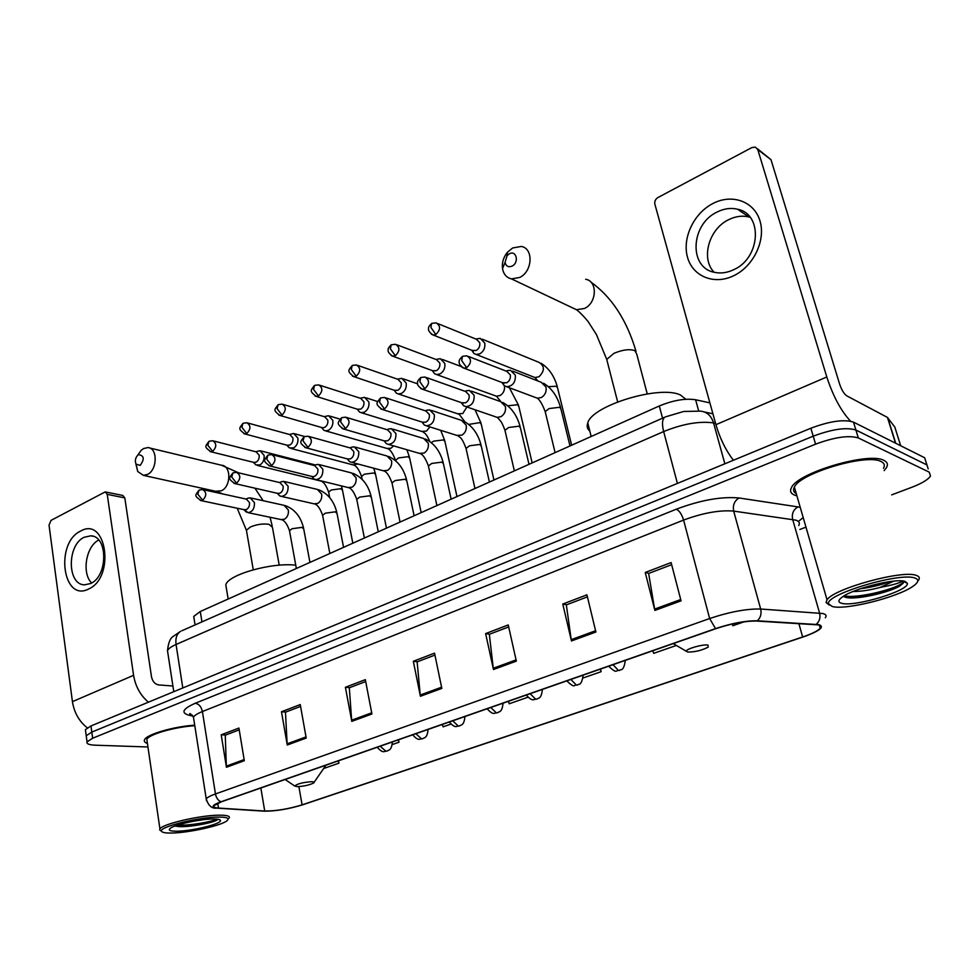 <?xml version="1.0" encoding="UTF-8"?>
<svg xmlns="http://www.w3.org/2000/svg" width="980" height="980" viewBox="0 0 980 980"><rect width="100%" height="100%" fill="white"/><g stroke="black" fill="none" stroke-linecap="round" stroke-linejoin="round"><path stroke-width="1.47" d="M194.065 618.613L193.721 616.445L200.275 611.508L659.307 405.977C673.187 400.257 685.289 398.186 695.616 399.754L709.888 402.878M925.929 461.764L924.63 457.734L853.494 422.135C844.025 419.097 829.803 421.13 810.852 428.223L90.981 725.935L85.395 729.647L85.603 731.19M891.69 494.876L911.804 487.293C921.837 483.422 928.06 479.673 930.486 476.072L929.236 472.152L858.333 437.962L855.908 430.036C846.451 427.06 832.216 429.118 813.204 436.186L91.814 732.072L86.216 735.747L86.424 737.266L86.216 735.747L91.814 732.072L813.204 436.186C832.216 429.118 846.451 427.06 855.908 430.036L926.933 464.937L855.908 430.036L853.494 422.135M928.207 468.906L924.63 457.734M883.997 460.429C869.052 451.511 797.328 472.862 791.436 487.673C789.598 491.115 790.75 493.638 794.89 495.231L796.912 495.843L794.89 495.231C790.75 493.638 789.598 491.115 791.436 487.673C797.328 472.862 869.052 451.511 883.997 460.429C887.414 462.095 888.235 464.508 886.471 467.644C888.235 464.508 887.414 462.095 883.997 460.429M194.702 725.163C173.362 726.596 146.498 734.461 144.55 739.753C143.791 741.321 144.746 742.558 147.429 743.44C144.746 742.558 143.791 741.321 144.55 739.753C146.498 734.461 173.362 726.596 194.702 725.163M818.263 624.897C820.836 625.497 821.51 626.588 820.26 628.192C817.871 630.863 812.004 633.791 802.645 636.976L302.085 804.862C288.267 809.039 275.809 811.085 264.71 811.024L218.491 808.071C214.632 807.802 213.126 807.005 213.971 805.683L221.407 801.799L715.89 628.67C731.852 623.415 745.425 620.879 756.621 621.051L818.263 624.897M818.974 624.652L757.283 620.793C745.805 620.61 731.876 623.207 715.523 628.609L220.941 801.799C212.207 805.07 210.786 807.189 216.703 808.12L264.196 811.17C275.564 811.232 288.341 809.137 302.489 804.862L805.695 636.094C820.236 630.532 824.67 626.722 818.974 624.652M884.168 470.596L886.471 467.644L884.168 470.596M799.864 529.457L805.989 527.154M858.333 437.962C848.888 435.059 834.629 437.129 815.581 444.161L92.647 738.234L87.049 741.872C86.314 743.808 89.045 744.923 95.219 745.192L147.943 746.981M287.263 744.996L281.481 711.762L300.248 704.571L306.213 738.062L287.263 744.996L287.128 743.832L306.017 736.911M226.441 767.267L221.211 734.829L238.924 728.054L244.314 760.713L226.441 767.267L226.331 766.127L244.13 759.598M493.479 669.511L485.627 633.595L508.24 624.934L516.338 661.133L493.479 669.511L493.259 668.262L516.056 659.908M571.463 640.957L562.777 604.06L586.934 594.811L595.889 632.014L571.463 640.957L571.218 639.67L595.583 630.74M654.873 610.418L645.244 572.479L671.104 562.581L681.051 600.838L654.873 610.418L654.603 609.107L680.708 599.527M351.796 721.366L345.401 687.286L365.332 679.655L371.935 714.004L351.796 721.366L351.649 720.19L371.714 712.827M420.408 696.253L413.315 661.28L434.532 653.158L441.833 688.413L420.408 696.253L420.224 695.041L441.588 687.201M392.38 744.531L398.995 742.228L398.517 739.79M323.633 768.516L338.909 763.187L338.468 760.811M583.149 677.964L601.12 671.692L600.483 669.083M652.803 650.757L653.685 653.354L676.359 645.44M732.256 624.003L732.856 625.73L744.041 621.822M442.335 724.453L443.083 726.842L450.91 724.11M508.399 701.312L509.196 703.775L527.951 697.233M413.315 661.28L417.492 661.757M434.936 655.093L417.137 661.88L420.224 695.041M345.401 687.286L349.676 687.654M365.699 681.529L349.309 687.789L351.649 720.19M645.244 572.479L648.944 573.349M671.655 564.676L648.65 573.459L654.603 609.107M562.777 604.06L566.661 604.783M587.424 596.845L566.342 604.893L571.218 639.67M485.627 633.595L489.669 634.183M508.694 626.918L489.339 634.305L493.259 668.262M221.211 734.829L225.645 735.024M239.218 729.843L225.265 735.172L226.331 766.127M281.481 711.762L285.842 712.043M300.578 706.409L285.462 712.178L287.128 743.832M601.12 671.692L600.274 669.156M398.995 742.228L398.272 739.876M338.909 763.187L338.21 760.897M712.852 203.534C731.913 193.44 754.233 201.28 759.966 220.892C765.992 240.357 753.473 266.364 733.763 275.699C714.138 285.339 692.689 276.397 687.507 257.262C682.043 238.25 693.693 213.358 712.852 203.534M733.763 269.671C760.529 258.108 763.175 214.032 737.548 209.218C730.811 207.638 723.987 208.581 717.042 212.06C690.435 224.371 688.585 268.006 714.677 272.367C720.9 273.665 727.27 272.759 733.763 269.671M714.102 272.232C700.663 258.622 708.81 229.063 728.618 219.704C735.49 216.298 742.264 215.38 748.941 216.972L750.129 217.303M850.554 421.167C841.012 410.963 833.098 396.238 826.802 376.969L757.785 149.585L755.311 147.11L751.832 147.588L657.923 197.543C655.412 199.185 654.383 201.378 654.861 204.134L715.927 424.683L826.802 376.969M733.42 460.245C725.776 450.322 719.945 438.464 715.927 424.683M757.405 148.703L771.003 159.716L839.542 383.866C841.6 389.893 843.964 393.862 846.659 395.785L887.451 417.431L894.801 427.072M832.204 606.485C845.226 610.491 898.207 597.237 913.299 586.065C918.64 582.255 919.216 579.584 914.989 578.077C900.032 571.867 824.254 594.811 828.639 603.913L832.204 606.485M918.236 580.613C920.122 578.212 919.497 576.473 916.361 575.419C902.788 569.588 833.6 588.674 827.034 599.821L826.03 602.492L829.215 605.04M883.47 468.33C885.124 465.377 884.34 463.111 881.118 461.555C867.055 453.226 799.937 473.218 794.376 487.109C792.857 489.902 793.482 492.058 796.25 493.577M902.678 581.005C900.179 582.916 892.658 585.048 880.126 587.412L893.821 581.128M880.126 587.412C870.24 590.107 861.212 591.479 853.029 591.516M889.62 581.618C881.192 584.925 871.49 587.29 860.526 588.698M905.104 581.471C896.173 577.857 853.445 588.49 842.322 597.016C838.047 600.128 837.79 602.21 841.563 603.264C853.96 607.38 909.587 590.658 907.321 583.321L905.104 581.471M843.915 596.575L844.748 596.991C852.735 600.667 886.704 593.329 899.175 586.42L903.119 583.308L903.83 581.495L907.321 583.321M903.732 581.152L902.899 582.598C897.692 588.453 857.855 598.939 844.123 595.852M899.579 586.212L899.187 586.408C888.052 592.275 857.647 599.319 845.348 597.2M509.245 253.869L507.064 255.67L505.043 262.444C506.096 266.327 508.485 267.54 512.185 266.058C519.461 262.493 516.338 249.68 509.245 253.869M519.792 277.426L511.511 278.896C506.611 277.744 503.61 274.327 502.52 268.63C501.785 262.738 503.414 257.299 507.395 252.313L512.638 247.977L521.213 246.458C533.696 248.161 532.667 271.387 519.792 277.426M687.727 652.043C694.857 652.092 701.692 650.438 708.221 647.106L707.928 645.085C703.003 643.995 685.375 649.091 686.367 651.296L687.727 652.043M685.829 399.252L680.61 395.124C660.716 384.626 592.043 405.451 587.767 422.919C586.555 426.178 587.24 428.909 589.825 431.114M138.535 454.683L137.567 455.394C135.252 458.15 134.762 461.09 136.122 464.189L140.177 465.377C144.709 459.081 144.158 455.516 138.535 454.683M137.825 455.038L141.218 450.273L143.558 448.558L147.931 447.578C157.78 447.823 157.511 469.873 147.551 474.418L143.35 475.349L137.715 471.49L135.828 463.613M297.271 786.646C303.971 786.279 309.411 785.066 313.588 783.02C314.666 782.199 314.017 781.758 311.652 781.697C302.857 782.359 297.222 783.816 294.747 786.046L297.271 786.646M295.764 565.166C271.656 562.287 228.132 574.623 225.792 584.815L226.515 589.127M471.748 350.252L473.94 353.51L476.17 354.454L479.857 353.817C483.752 351.342 485.382 347.753 484.745 343.037L480.212 338.345L475.863 339.043M472.066 350.375L476.207 350.497C479.024 348.696 480.2 346.099 479.735 342.694L476.464 339.288L437.68 323.535M432.303 370.599L434.495 373.699L436.602 374.544L440.032 373.931C443.793 371.543 445.386 368.015 444.785 363.372L440.314 358.68L435.978 359.452M432.548 370.685L436.357 370.722C439.077 368.982 440.216 366.434 439.787 363.066L436.553 359.672L396.937 344.825M394.193 390.236L396.373 393.188L398.358 393.96L401.567 393.372C405.205 391.045 406.737 387.59 406.185 383.009L401.788 378.329L397.451 379.174M394.352 390.285L397.856 390.248C400.489 388.57 401.604 386.071 401.2 382.751L398.015 379.358L357.639 365.381M357.345 409.199L359.501 412.029L361.375 412.727L364.376 412.163C367.892 409.897 369.399 406.516 368.872 401.996L364.548 397.329L360.224 398.223M357.43 409.224L360.652 409.138C363.188 407.496 364.278 405.046 363.899 401.776L360.775 398.395L319.725 385.238M278.822 415.128L322.628 427.795L321.697 427.525L323.829 430.245L325.605 430.869L328.41 430.33C331.816 428.138 333.286 424.818 332.796 420.359L328.545 415.704L324.233 416.647M322.628 427.795L324.674 427.402C327.124 425.81 328.178 423.397 327.835 420.175L324.76 416.806L283.122 404.422M287.201 445.251L289.308 447.86L293.608 447.909C296.916 445.79 298.337 442.519 297.883 438.121L293.706 433.479L289.418 434.483M287.103 445.214L289.847 445.067C292.236 443.524 293.265 441.159 292.934 437.974L289.921 434.618L247.744 422.993M253.796 462.401L255.866 464.912L259.921 464.937C263.118 462.866 264.502 459.657 264.086 455.32L259.982 450.702L255.707 451.743M253.6 462.352L256.148 462.168C258.451 460.674 259.455 458.346 259.149 455.21L256.197 451.866L213.542 440.951M501.968 382.482L504.247 385.728L506.66 386.72C512.797 386.157 515.688 382.298 515.333 375.181L510.507 370.281L507.407 370.636M502.483 382.678L506.685 382.8C509.588 381.012 510.788 378.378 510.31 374.887L506.807 371.346L468.452 356.451M461.31 402.633L463.577 405.72L465.843 406.614C471.699 406.002 474.455 402.241 474.124 395.308L469.371 390.42L466.443 390.775M461.739 402.78L465.586 402.817C468.379 401.09 469.555 398.505 469.102 395.063L465.659 391.522L426.386 377.533M422.049 422.062L424.291 425.002L426.423 425.81C432.009 425.173 434.642 421.486 434.336 414.736L429.657 409.873L426.9 410.228M422.38 422.172L425.896 422.147C428.603 420.469 429.742 417.933 429.326 414.54L425.933 411.012L385.838 397.868M386.316 443.622L384.074 440.816L386.316 443.622L388.337 444.357C393.678 443.707 396.202 440.094 395.908 433.515L391.314 428.652L388.717 429.02M384.344 440.89L387.578 440.804C390.187 439.175 391.302 436.7 390.898 433.356L387.578 429.84L346.736 417.505M347.422 458.934L349.615 461.629L351.502 462.278C356.61 461.617 359.035 458.064 358.766 451.658L354.258 446.819L351.808 447.174M347.557 458.971L350.534 458.848C353.057 457.268 354.135 454.83 353.768 451.535L350.509 448.032L309.019 436.48M268.765 465.696L312.816 476.66L311.971 476.452L314.09 479.024L315.879 479.612C320.766 478.938 323.094 475.459 322.837 469.2L318.414 464.385L316.111 464.741M312.816 476.66L314.702 476.292C317.152 474.761 318.206 472.372 317.863 469.114L314.666 465.623L272.587 454.818M277.573 493.357L279.704 495.856L281.395 496.395C286.074 495.696 288.304 492.291 288.083 486.178L283.747 481.388L281.566 481.731M277.524 493.344L280.035 493.173C282.411 491.691 283.441 489.339 283.122 486.129L279.986 482.65L237.393 472.544M244.302 509.735L248.001 512.638C252.497 511.94 254.641 508.596 254.433 502.618L250.194 497.84L248.124 498.195M244.155 509.71L246.482 509.514C248.785 508.069 249.778 505.766 249.484 502.593L246.421 499.139L203.362 489.706M80.617 531.074C106.489 515.848 115.481 577.379 88.665 588.98C62.671 602.786 54.77 542.908 80.617 531.074M90.626 583.517C108.131 576.265 108.033 535.668 90.662 535.84L84.17 537.273C66.848 544.941 67.093 585.06 84.611 584.827L90.626 583.517M148.421 702.17C140.422 695.396 135.473 686.453 133.586 675.33L107.224 494.349L105.228 491.887L51.009 520.392L49.037 525.182L72.434 701.643L133.586 675.33M87.257 727.822C79.135 721.354 74.186 712.632 72.434 701.643M91.63 582.99C81.536 573.214 86.007 546.24 98.711 540.054M105.607 491.972L122.806 495.464L124.803 497.901L151.496 676.8C152.549 681.467 154.889 684.175 158.515 684.91L172.909 686.012M172.002 833.024C188.76 832.755 220.316 825.846 226.637 821.032C230.067 818.41 227.323 817.087 218.393 817.1C198.732 817.063 158.601 827.047 161.48 831.199C162.055 832.547 165.559 833.159 172.002 833.024M229.136 818.153C230.361 816.132 227.066 815.139 219.251 815.176C200.532 815.127 162.129 824.045 159.936 828.909L159.691 829.938L161.406 831.15M203.668 819.672L193.281 821.264M212.893 818.986C200.349 819.023 175.15 824.486 170.41 828.198C167.764 830.293 170.054 831.297 177.282 831.199C192.619 831.04 222.215 823.666 220.414 820.419C220.059 819.415 217.548 818.937 212.893 818.986M174.857 826.054L179.303 826.618C190.181 827.145 211.227 823.151 216.543 820.334L218.001 819.366M194.787 725.715C174.71 726.903 148.691 734.4 146.841 739.459L147.159 741.639M216.874 819.109C212.195 821.742 189.483 825.834 177.637 825.087M217.768 819.586L216.69 820.223C211.055 823.127 185.759 827.255 175.42 825.846M698.667 410.89L695.616 399.754M662.554 418.178L659.307 405.977M201.954 621.884L200.275 611.508M810.852 428.223L815.581 444.161M90.981 725.935L92.647 738.234M715.547 423.311L713.55 422.907L724.857 463.785M665.604 416.831L683.697 411.465L700.345 411.135C706.825 411.723 711.235 415.643 713.55 422.907C699.475 420.947 682.84 423.838 663.656 431.555L677.413 483.41M181.864 630.765L664.759 417.198C662.198 419.269 661.819 424.046 663.656 431.555L176.057 644.473L182.807 687.96M173.779 691.684L167.494 650.659C168.291 643.198 170.054 638.543 172.786 636.694L180.626 631.316C176.817 633.754 175.285 638.139 176.057 644.473C171.267 646.604 168.401 648.662 167.494 650.659L167.911 653.378M802.645 636.976L798.859 623.562M220.941 801.799C218.075 800.489 216.249 797.867 215.453 793.947L709.643 618.527C729.635 611.863 746.638 608.69 760.664 609.021L822.857 613.529C826.03 614.325 826.851 615.734 825.319 617.755M798.737 525.562C800.109 523.124 799.19 521.323 795.956 520.172L733.677 511.095C719.7 509.906 703.003 512.908 683.587 520.074L202.407 711.541C197.421 713.55 194.444 715.437 193.464 717.201L193.82 719.528M816.291 624.309C819.537 621.381 820.628 617.645 819.586 613.088L792.661 519.424C791.571 513.777 793.347 509.612 797.99 506.905L800.244 507.346M192.889 716.025L191.614 715.841C180.32 713.587 181.533 709.385 195.277 703.248L676.31 509.196C679.361 510.666 681.786 514.292 683.587 520.074L709.643 618.527L715.523 628.609M206.498 800.685L206.229 798.872C207.282 797.426 210.357 795.785 215.453 793.947L202.407 711.541C201.304 706.727 198.928 703.971 195.277 703.248M676.31 509.196C700.663 500.082 721.586 496.346 739.104 497.987C734.4 500.829 732.587 505.202 733.677 511.095L760.664 609.021C761.717 613.799 760.59 617.719 757.283 620.793M739.104 497.987L797.99 506.905M803.208 517.599L798.333 521.446M192.595 715.608L191.614 715.841M218.491 808.071L217.719 803.245M264.71 811.024L260.852 787.981M302.085 804.862L298.888 786.597M895.524 443.168L887.451 417.431M771.003 159.716L757.785 149.585M887.696 417.627L895.745 443.279M900.681 445.753L894.716 426.778M607.453 362.196L606.73 359.415L613.933 353.351C622.398 349.762 629.368 348.843 634.856 350.62L636.755 354.172L647.241 393.874M571.83 307.524L576.473 309.729L584.484 308.467C596.93 302.955 597.788 281.064 585.673 279.276M246.678 531.76L246.421 530.278L250.353 527.02C256.687 524.374 262.885 523.467 268.961 524.312L272.44 527.313L279.214 565.203M215.674 491.274L221.419 490.772C231.219 486.533 231.305 465.574 221.554 465.243L149.621 447.983M625.301 660.385C623.599 672.758 620.034 668.715 619.752 670.345L618.552 670.528L613.015 664.685M431.323 334.156L433.148 335.013C429.522 332.575 428.003 330.395 428.579 328.484C428.138 327.577 429.142 325.924 431.592 323.498L430.93 327.467L435.867 334.499C440.669 329.77 440.767 325.911 436.161 322.91L431.886 323.339M571.634 445.226L557.608 388.043L556.444 386.243L548.445 386.659M532.998 376.773L534.97 377.545L538.963 376.773C544.88 370.783 544.831 365.957 538.816 362.282L482.283 339.19M473.536 350.963L433.148 335.013L435.867 334.499M583.137 675.159C581.422 687.323 577.906 683.354 577.673 684.947L576.424 685.143L570.862 679.446M391.179 355.52L392.809 356.205C389.17 353.817 387.627 351.685 388.202 349.848C387.749 348.978 388.729 347.337 391.155 344.911L390.395 348.868L395.332 355.728C399.999 351.06 400.085 347.251 395.577 344.311L391.461 344.752M532.152 462.915L518.837 406.504L517.587 404.716L507.885 405.781M494.704 395.589L496.48 396.226L500.216 395.479C503.561 393.201 504.97 390.003 504.43 385.863M433.871 371.163L392.809 356.205L395.332 355.728M542.393 689.418C541.254 700.039 537.91 697.625 537.016 699.046L535.729 699.267L530.131 693.705M352.433 376.112L353.866 376.663C347.006 371.212 348.047 370.759 352.139 365.565L351.305 369.497L356.23 376.21C360.763 371.591 360.836 367.843 356.426 364.952L352.445 365.405M493.945 480.016L481.303 424.352L479.98 422.588L468.844 424.401M457.611 413.781L462.719 413.585L466.909 406.982M395.528 390.689L353.866 376.663L356.23 376.21M503.01 703.199C502.201 712.73 498.992 711.382 497.705 712.681L496.395 712.913L490.772 707.486M314.997 395.969L316.271 396.41C309.423 391.069 310.427 390.775 314.482 385.507L313.563 389.428L318.476 395.969C322.885 391.412 322.947 387.713 318.647 384.883L314.788 385.336M456.974 496.566L444.969 441.637L443.548 439.91L433.675 441.147L431.298 442.593M421.682 431.384L426.41 431.127L429.902 426.9M358.472 409.554L316.271 396.41L318.476 395.969M464.924 716.539C464.104 725.923 460.943 724.6 459.694 725.861L458.358 726.107L452.699 720.814M282.007 415.067L279.949 415.496C273.065 410.191 274.131 410.02 278.1 404.777L277.12 408.66L282.007 415.067C286.295 410.559 286.344 406.921 282.142 404.14L278.418 404.605M421.167 512.601L409.75 458.395L408.256 456.68L398.493 457.93L395.442 460.563M386.855 448.411L390.885 448.289L393.605 445.888M428.076 729.439C427.231 738.687 424.107 737.401 422.895 738.626L421.535 738.883L415.863 733.714M243.836 433.626L244.829 433.932C238.005 428.762 238.985 428.64 242.93 423.397L241.889 427.268L246.752 433.528C250.941 429.081 250.978 425.479 246.874 422.748L243.248 423.225M386.463 528.147L375.622 474.626L374.041 472.948L364.389 474.198L361.547 476.439L361.743 477.382M353.07 464.912L357.97 464.005M287.949 445.447L244.829 433.932L246.752 433.528M392.392 741.933C391.498 751.145 388.349 749.81 387.272 750.986L385.887 751.256L380.191 746.209M209.977 451.511L210.859 451.755C204.024 446.623 205.041 446.745 208.924 441.404L207.821 445.251L212.672 451.376C216.739 446.978 216.776 443.438 212.77 440.743L209.255 441.221M352.825 543.202L342.522 490.355L340.869 488.714L331.313 489.976L328.619 492.095L328.79 492.977M320.301 480.911L322.151 481.168M254.359 462.536L210.859 451.755L212.672 451.376M462.021 367.292L463.981 368.174C460.257 365.797 458.677 363.605 459.24 361.583C458.763 360.64 459.816 358.913 462.401 356.414L461.727 360.591L466.688 367.696C471.674 362.87 471.735 358.913 466.872 355.838L462.707 356.255M569.993 445.974L560.964 409.101L559.764 407.251L549.131 408.562L545.199 411.612L545.517 412.948M535.399 397.476L537.493 398.26L541.524 397.464C545.199 394.989 546.693 391.522 546.007 387.076L541.23 382.286L512.675 371.126M504.026 383.254L463.981 368.174L466.688 367.696M420.604 388.46L422.331 389.17C418.595 386.83 417.015 384.687 417.566 382.739C417.064 381.845 418.093 380.142 420.653 377.619L419.881 381.784L424.842 388.705C429.681 383.94 429.73 380.044 424.965 377.031L420.959 377.459M529.004 464.324L520.454 427.978L519.167 426.165L508.657 427.488L504.957 430.343L505.239 431.604M495.415 416.757L497.277 417.394L501.05 416.635C504.602 414.234 506.06 410.828 505.411 406.443L500.707 401.665L471.294 391.118M463.099 403.246L422.331 389.17L424.842 388.705M380.632 408.844L382.151 409.407C375.168 404.091 376.038 403.417 380.412 398.064L379.542 402.204L384.503 408.966C389.195 404.25 389.232 400.416 384.589 397.451L380.73 397.892M489.412 482.05L481.315 446.231L479.93 444.442L469.53 445.765L466.051 448.448L466.309 449.636M456.754 435.377L461.935 435.157C465.377 432.817 466.799 429.485 466.186 425.149L461.555 420.383L431.384 410.436M423.593 422.552L382.151 409.407L384.503 408.966M342.057 428.481L343.392 428.934C336.459 423.715 337.218 423.189 341.579 417.786L340.636 421.902L345.573 428.505C350.142 423.85 350.166 420.077 345.622 417.174L341.898 417.615M451.131 499.188L443.462 463.883L441.992 462.119L431.702 463.454L428.419 465.978L428.664 467.08M419.342 453.348L424.12 453.066C427.452 450.8 428.836 447.517 428.26 443.254L423.703 438.501L392.845 429.118M385.422 441.208L343.392 428.934L345.573 428.505M304.792 447.419L305.956 447.774C299.01 442.605 299.807 442.237 304.094 436.823L303.065 440.914L307.99 447.37C312.436 442.776 312.449 439.052 308.026 436.198L304.425 436.651M414.099 515.762L406.835 480.947L405.279 479.232L395.112 480.555L392.012 482.932L392.221 483.973M383.119 470.731L387.541 470.4C390.763 468.183 392.11 464.973 391.571 460.759L387.088 456.019L355.618 447.199M348.513 459.228L305.956 447.774L307.99 447.37M271.693 465.598L269.794 465.99C262.824 460.845 263.681 460.649 267.883 455.222L266.793 459.289L271.693 465.598C276.017 461.066 276.017 457.391 271.705 454.585L268.214 455.051M378.268 531.809L371.371 497.473L369.73 495.794L359.672 497.117L356.745 499.359L356.941 500.327M348.035 487.538L352.126 487.17C355.25 485.014 356.561 481.854 356.059 477.701L351.661 472.985L319.627 464.704M233.926 483.348L234.833 483.581C227.875 478.546 228.744 478.485 232.873 472.997L231.721 477.04L236.609 483.214C240.823 478.73 240.823 475.116 236.609 472.36L233.216 472.826M343.563 547.355L337.022 513.483L335.307 511.83L325.36 513.165L322.591 515.272L322.763 516.178M314.029 503.806L317.826 503.414C320.852 501.319 322.138 498.22 321.673 494.104L317.349 489.412L284.825 481.646M278.271 493.528L234.833 483.581L236.609 483.214M200.226 500.413L201.01 500.596C194.101 495.611 194.91 495.709 199.026 490.196L197.813 494.202L202.689 500.253C206.78 495.831 206.768 492.254 202.676 489.547L199.381 490.012M309.937 562.41L303.739 528.992L301.938 527.375L292.101 528.71L289.48 530.695L289.639 531.552M281.064 519.572L284.592 519.155C287.532 517.109 288.782 514.059 288.341 510.004L284.114 505.337L251.15 498.06M244.829 509.845L201.01 500.596L202.689 500.253M124.803 497.901L107.224 494.349M195.069 624.922L193.721 616.445M85.395 729.647L87.049 741.872M704.498 412.004L712.913 413.781M820.26 628.192L819.415 625.24M216.703 808.12C211.815 808.757 208.324 805.67 206.229 798.872L193.464 717.201C190.965 714.065 189.728 712.95 189.753 713.832L192.35 715.302M737.548 209.218L748.941 216.972M794.376 487.109L827.034 599.821M828.639 603.913L826.03 602.492M903.119 583.308L902.899 582.598M636.032 351.367C626.784 320.056 611.667 296.903 590.683 281.909M505.043 262.444L502.52 268.63M507.064 255.67L507.395 252.313M617.657 401.874L606.73 359.415L596.477 334.646L588.502 322.175C587.878 321.06 580.932 312.889 576.473 309.729L511.511 278.896M587.767 422.919L591.161 436.492M686.367 651.296L673.236 643.615M272.171 525.831L270.076 517.269M263.154 500.707L254.923 488.175M238.667 472.85L221.554 465.243M136.122 464.189L137.715 471.49M137.567 455.394L141.218 450.273M222.693 493.932L217.266 491.629L143.35 475.349M314.102 782.285L325.936 765.196M225.792 584.815L228.168 599.013M294.747 786.046L285.131 779.492M253.269 569.76L246.421 530.278L237.209 508.24M540.985 363.213C548.849 368.125 554.288 375.977 557.302 386.757M537.922 380.987L534.97 377.545L476.17 354.454M471.968 350.338L473.94 353.51M619.336 670.504C615.293 669.634 617.915 674.791 608.605 666.229M509.392 387.749L518.555 405.279M500.903 401.69L496.48 396.226L436.602 374.544M432.401 370.636L434.495 373.699M577.232 685.094C573.165 684.248 575.885 689.308 566.734 680.892M461.09 366.508L442.176 359.378M475.031 409.763L481.058 423.213M464.826 421.706L459.204 414.307L398.358 393.96M394.168 390.224L396.373 393.188M536.562 699.206C533.598 698.764 533.034 702.538 526.272 695.065M417.603 383.841L403.442 378.905M440.694 430.306L444.736 440.571M429.816 441.441C425.761 432.168 424.168 433.332 423.103 431.825L361.375 412.727M357.21 409.15L359.501 412.029M497.252 712.84C494.459 712.362 493.834 716.184 487.146 708.761M377.643 401.555L366.042 397.807M406.884 449.734L409.542 457.378M395.577 460.674L395.491 460.306C393.139 453.936 390.689 450.09 388.129 448.779L325.605 430.869M321.452 427.452L323.829 430.245M459.216 726.033C456.619 725.506 455.908 729.389 449.293 722.015M339.974 419.122L329.88 416.096M373.76 468.232L375.426 473.671M362.122 479.318L361.547 476.439C359.293 470.204 356.843 466.468 354.221 465.218L290.987 448.436M286.846 445.153L289.308 447.86M422.417 738.798C419.881 738.234 419.232 742.154 412.666 734.841M304.694 436.529L294.907 433.809M341.383 485.896L342.351 489.473M329.672 497.583L328.619 492.095C326.45 485.994 324.025 482.344 321.318 481.156L257.446 465.439M253.33 462.278L255.866 464.912M386.782 751.158C384.356 750.607 383.633 754.465 377.19 747.262M315.438 464.986L261.06 450.971M543.557 383.241C551.789 388.288 557.485 396.447 560.634 407.754M555.096 452.638L545.199 411.612C542.553 404.691 539.98 400.244 537.493 398.26L506.66 386.72M502.336 382.616L504.247 385.728M506.109 371.077L507.812 370.489M502.777 402.449C511.266 407.239 517.06 415.336 520.172 426.729M514.353 470.878L504.957 430.343C501.368 420.653 500.511 421.388 499.433 419.612L497.277 417.394L465.843 406.614M461.543 402.707L463.577 405.72M464.986 391.29L466.848 390.64M463.393 421.033C472.115 425.59 477.995 433.601 481.045 445.055M474.969 488.505L466.051 448.448C461.163 435.291 459.436 437.938 458.407 435.892L426.423 425.81M422.147 422.098L424.291 425.002M425.296 410.804L427.317 410.081M425.345 439.016C434.263 443.364 440.228 451.278 443.217 462.768M436.896 505.558L428.419 465.978C425.871 459.191 423.336 455.124 420.812 453.777L388.337 444.357M386.953 429.644L389.121 428.873M388.546 456.447C397.647 460.576 403.674 468.403 406.614 479.918M400.048 522.058L392.012 482.932C389.562 476.305 387.039 472.36 384.43 471.074L351.502 462.278M347.275 458.897L349.615 461.629M349.909 447.86L352.2 447.039M352.947 473.34C362.22 477.26 368.296 484.978 371.175 496.505M364.389 538.02L356.745 499.359C354.405 492.879 351.894 489.045 349.199 487.832L315.879 479.612M311.665 476.366L314.09 479.024M314.09 465.488L316.491 464.594M318.5 489.706C327.908 493.43 334.033 501.05 336.851 512.577M329.844 553.492L322.591 515.272C320.35 508.939 317.839 505.202 315.07 504.051L281.395 496.395M277.205 493.283L279.704 495.856M279.435 482.528L281.946 481.596M285.131 505.57C294.674 509.11 300.823 516.632 303.579 528.134M296.364 568.486L289.48 530.695C287.336 524.508 284.837 520.858 281.995 519.768L248.001 512.638M243.824 509.637L246.409 512.148M245.894 499.028L248.491 498.048M90.662 535.84L92.794 536.207M219.116 819.501L220.414 820.419M146.841 739.459L159.936 828.909M161.48 831.199L159.691 829.938"/></g></svg>
